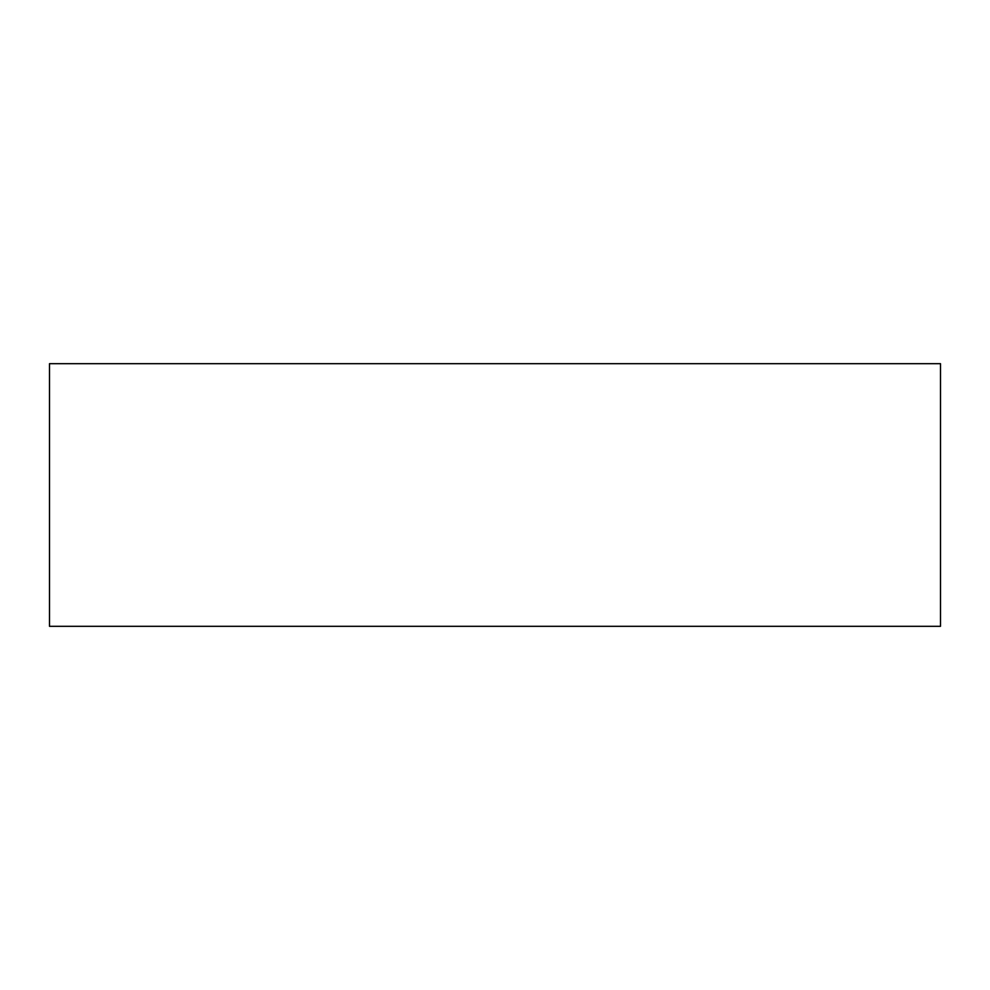 <?xml version="1.0" encoding="UTF-8"?>
<svg xmlns="http://www.w3.org/2000/svg" width="990" height="990" viewBox="0 0 990 990"><rect width="100%" height="100%" fill="white"/><g stroke="black" fill="none" stroke-linecap="round" stroke-linejoin="round"><path stroke-width="1.49" d="M49.5 626.311L49.5 363.689L940.5 363.689L940.5 626.311L49.5 626.311"/></g></svg>
